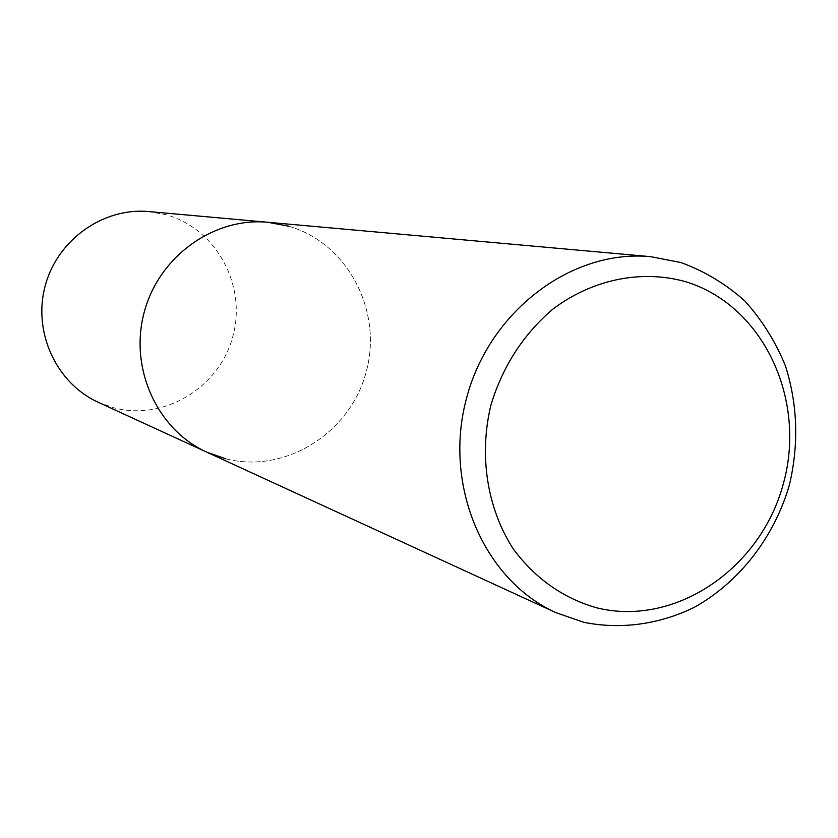 <?xml version="1.0" encoding="UTF-8"?>
<svg xmlns="http://www.w3.org/2000/svg" width="838" height="838" viewBox="0 0 838 838"><rect width="100%" height="100%" fill="white"/><g stroke="black" fill="none" stroke-linecap="round" stroke-linejoin="round"><path stroke-width="0.63" stroke-dasharray="4.19 3.14" d="M267.825 222.269L288.597 226.176C347.718 243.062 383.071 311.108 366.196 371.946C350.179 433.026 285.402 474.036 225.81 458.836L206.619 452.091M98.161 402.23L114.366 407.959C164.698 421.001 219.514 387.25 232.859 336.373C246.927 285.695 216.539 228.931 166.49 214.863L148.934 211.585M288.597 226.176C347.718 243.062 383.071 311.108 366.196 371.946C350.179 433.026 285.402 474.036 225.81 458.836"/><path stroke-width="1.26" d="M680.99 262.556L650.791 256.679C571.998 248.949 489.465 310.783 466.525 398.239C442.935 485.516 483.788 580.21 555.992 612.683L583.971 622.341C620.937 629.726 659.192 624.425 694.042 607.456C739.441 582.232 774.218 537.263 789.427 484.877C798.96 444.287 797.65 404.66 785.499 366.007C775.527 341.621 761.962 319.948 744.804 300.968C725.865 284.009 704.601 271.208 680.99 262.556M225.81 458.836L206.619 452.091C157.167 429.737 129.073 368.207 144.167 312.396C158.822 256.48 213.795 217.063 267.825 222.269L288.597 226.176M596.96 607.896C563.356 598.332 535.534 578.786 513.505 549.278C487.014 508.624 478.571 454.856 491.173 404.178C502.978 365.976 523.415 334.393 552.483 309.432C592.026 279.389 641.007 269.417 684.96 281.505C762.59 304.561 806.9 398.563 783.478 483.233C761.166 568.206 675.638 627.128 596.96 607.896M206.619 452.091C157.167 429.737 129.073 368.207 144.167 312.396C158.822 256.48 213.795 217.063 267.825 222.269L148.934 211.585C103.294 207.216 57.277 239.773 45.147 286.03C32.672 332.194 56.397 383.333 98.161 402.23L555.992 612.683M650.791 256.679L267.825 222.269"/></g></svg>
